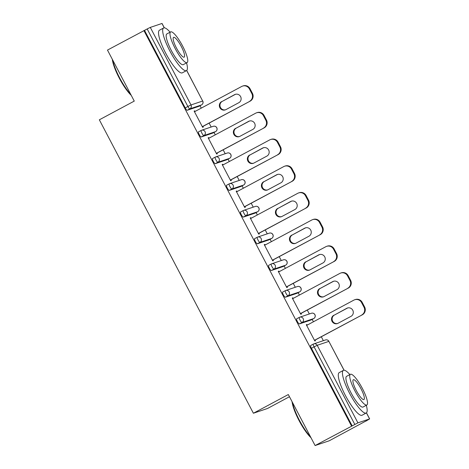 <?xml version="1.0" encoding="UTF-8"?>
<svg xmlns="http://www.w3.org/2000/svg" width="469" height="469" viewBox="0 0 469 469"><rect width="100%" height="100%" fill="white"/><g stroke="black" fill="none" stroke-linecap="round" stroke-linejoin="round"><path stroke-width="0.7" d="M289.467 396.721L267.541 408.47L253.395 413.242L99.34 119.806L134.263 101.099L107.477 50.083L144.516 30.368L185.232 107.923L187.893 106.498L147.178 28.943L144.516 30.368M365.668 421.273L369.584 418.928L357.917 422.862L315.104 445.55L329.25 440.778L365.621 421.174M323.352 340.67L321.3 336.765M313.433 321.775L312.178 319.389M309.329 313.96L307.283 310.062M299.41 295.071L298.161 292.685M295.306 287.257L293.26 283.352M285.387 268.362L284.138 265.976M281.289 260.547L279.237 256.649M271.369 241.658L270.115 239.272M267.266 233.843L265.214 229.939M257.346 214.949L256.092 212.563M253.242 207.134L251.196 203.235M243.323 188.245L242.074 185.859M239.225 180.43L237.173 176.526M229.306 161.535L228.051 159.149M225.202 153.721L223.15 149.816M215.283 134.832L214.028 132.446M211.179 127.017L209.133 123.113M201.26 108.122L200.011 105.736M147.178 28.943L150.291 27.401L162.04 23.45L164.338 27.823M315.104 445.55L288.318 394.535L253.395 413.242M351.521 426.04L143.901 30.579M202.919 126.442L203.276 127.122L202.661 127.334L194.119 111.071L194.741 110.86L194.172 111.165M195.045 111.452L194.741 110.86M352.143 425.834L311.428 348.279A2.902 0.645 -118.2 0 1 310.671 345.512A2.902 0.645 -118.2 0 1 310.695 345.506L313.315 344.105A2.902 0.645 -118.2 0 1 313.356 344.082A2.902 2.826 -108.6 0 1 313.779 343.9A2.902 2.902 0 0 0 313.333 344.088A2.902 0.645 -118.2 0 0 314.083 346.855L311.428 348.279M198.915 106.322A2.902 0.645 -118.2 0 1 198.891 106.334A2.902 0.645 -118.2 0 1 198.874 106.346L187.201 110.279A2.902 0.645 -118.2 0 1 185.232 107.923M311.082 319.975A2.902 0.645 -118.2 0 1 311.064 319.987A2.902 0.645 -118.2 0 1 311.041 319.999L299.369 323.932A2.902 0.645 -118.2 0 1 297.405 321.576A2.902 0.645 -118.2 0 1 296.654 318.809A2.902 0.645 -118.2 0 1 296.672 318.797L299.292 317.396M297.024 293.289L299.679 291.865L297.041 293.283A2.902 0.645 -118.2 0 1 297.041 293.283A2.902 0.645 -118.2 0 1 297.024 293.289L285.351 297.229A2.902 0.645 -118.2 0 1 283.382 294.866A2.902 0.645 -118.2 0 1 282.631 292.099A2.902 0.645 -118.2 0 1 282.655 292.093L285.269 290.686M283.042 266.562A2.902 0.645 -118.2 0 1 283.024 266.574A2.902 0.645 -118.2 0 1 283 266.585L271.328 270.519A2.902 0.645 -118.2 0 1 269.358 268.162A2.902 0.645 -118.2 0 1 268.608 265.395A2.902 0.645 -118.2 0 1 268.631 265.384L271.252 263.983M269.018 239.858A2.902 0.645 -118.2 0 1 269.001 239.87A2.902 0.645 -118.2 0 1 268.977 239.876L257.305 243.816A2.902 0.645 -118.2 0 1 255.341 241.453A2.902 0.645 -118.2 0 1 254.585 238.686A2.902 0.645 -118.2 0 1 254.608 238.68L257.229 237.273M257.663 211.724A2.902 0.645 -118.2 0 1 257.639 211.736L254.978 213.161A2.902 0.645 -118.2 0 1 254.978 213.161A2.902 0.645 -118.2 0 1 254.954 213.172L243.288 217.106A2.902 0.645 -118.2 0 1 241.318 214.749A2.902 0.645 -118.2 0 1 240.568 211.982A2.902 0.645 -118.2 0 1 240.591 211.97L243.206 210.569M240.978 186.439A2.902 0.645 -118.2 0 1 240.955 186.457A2.902 0.645 -118.2 0 1 240.937 186.463L229.265 190.402A2.902 0.645 -118.2 0 1 227.295 188.04A2.902 0.645 -118.2 0 1 226.545 185.273A2.902 0.645 -118.2 0 1 226.568 185.267L229.189 183.86A2.902 0.645 -118.2 0 1 229.23 183.842A2.902 2.826 -108.6 0 1 229.652 183.655A2.902 2.902 0 0 0 229.206 183.848A2.902 0.645 -118.2 0 0 229.957 186.615A2.902 0.645 61.8 0 0 231.926 188.978L229.265 190.402M226.955 159.736A2.902 0.645 -118.2 0 1 226.937 159.747A2.902 0.645 -118.2 0 1 226.914 159.759L215.242 163.693A2.902 0.645 -118.2 0 1 213.278 161.336A2.902 0.645 -118.2 0 1 212.521 158.569A2.902 0.645 -118.2 0 1 212.545 158.557L215.165 157.156M212.938 133.026A2.902 0.645 -118.2 0 1 212.914 133.044A2.902 0.645 -118.2 0 1 212.891 133.049L201.219 136.989A2.902 0.645 -118.2 0 1 199.255 134.626A2.902 0.645 -118.2 0 1 198.504 131.859A2.902 0.645 -118.2 0 1 198.522 131.853L201.142 130.446M209.068 138.156L208.758 137.569L208.142 137.775L216.678 154.043L217.299 153.832L216.936 153.146M223.092 164.865L222.781 164.273L222.159 164.484L230.701 180.747L231.317 180.542L230.959 179.856M237.109 191.569L236.804 190.983L236.183 191.188L244.724 207.456L245.34 207.245L244.982 206.559M251.132 218.278L250.821 217.686L250.206 217.897L258.741 234.16L259.363 233.955L259.005 233.269M265.155 244.982L264.844 244.396L264.229 244.601L272.765 260.87L273.386 260.658L273.022 259.973M279.178 271.692L278.867 271.1L278.246 271.311L286.788 287.573L287.403 287.368L287.046 286.682M293.195 298.395L292.885 297.809L292.269 298.02L300.805 314.283L301.426 314.072L301.069 313.386M307.218 325.105L306.908 324.513L306.292 324.724L314.828 340.986L315.449 340.781L315.086 340.095M208.758 137.569L208.189 137.874M222.781 164.273L222.212 164.578M236.804 190.983L236.235 191.288M250.821 217.686L250.253 217.991M264.844 244.396L264.276 244.701M278.867 271.1L278.299 271.404M292.885 297.809L292.322 298.114M306.908 324.513L306.339 324.818M249.397 88.922L251.824 93.542L252.439 93.337L250.012 88.711L249.397 88.922A5.804 5.657 -108.6 0 0 241.711 86.46L194.477 111.757M252.439 93.337A5.804 5.657 71.4 0 1 250.147 101.146L202.297 126.648M249.531 101.351A5.804 5.657 -108.6 0 0 251.824 93.542M221.638 101.597A4.549 4.432 -108.6 0 0 225.202 109.928A4.549 4.432 -108.6 0 0 225.865 109.64L238.832 102.693A4.549 4.432 -108.6 0 0 235.268 94.363A4.549 4.432 -108.6 0 0 234.611 94.644L222.259 101.386A4.549 4.432 -108.6 0 0 225.507 109.81M242.549 86.091L243.171 85.886A5.804 5.657 71.4 0 1 250.012 88.711M250.147 101.146L202.35 126.747M235.585 94.269A4.549 4.432 -108.6 0 0 235.227 94.439L222.259 101.386M263.414 115.626L265.841 120.252L266.462 120.041L264.035 115.421L263.414 115.626A5.804 5.657 -108.6 0 0 255.728 113.164L208.5 138.461M266.462 120.041A5.804 5.657 71.4 0 1 264.17 127.849L216.32 153.357M263.549 128.06A5.804 5.657 -108.6 0 0 265.841 120.252M235.661 128.301A4.549 4.432 -108.6 0 0 239.225 136.631A4.549 4.432 -108.6 0 0 239.882 136.35L252.855 129.397A4.549 4.432 -108.6 0 0 249.291 121.066A4.549 4.432 -108.6 0 0 248.629 121.354L236.276 128.096A4.549 4.432 -108.6 0 0 239.53 136.52M256.572 112.8L257.188 112.589A5.804 5.657 71.4 0 1 264.035 115.421M264.17 127.849L216.367 153.451M249.602 120.979A4.549 4.432 -108.6 0 0 249.25 121.143L236.276 128.096M277.437 142.336L279.864 146.955L280.485 146.75L278.058 142.125L277.437 142.336A5.804 5.657 -108.6 0 0 269.751 139.873L222.523 165.17M280.485 146.75A5.804 5.657 71.4 0 1 278.187 154.559L230.343 180.061M277.572 154.764A5.804 5.657 -108.6 0 0 279.864 146.955M249.678 155.01A4.549 4.432 -108.6 0 0 253.248 163.341A4.549 4.432 -108.6 0 0 253.905 163.054L266.879 156.107A4.549 4.432 -108.6 0 0 263.314 147.776A4.549 4.432 -108.6 0 0 262.652 148.063L250.299 154.799A4.549 4.432 -108.6 0 0 253.553 163.224M270.595 139.504L271.211 139.299A5.804 5.657 71.4 0 1 278.058 142.125M278.187 154.559L230.39 180.16M263.625 147.682A4.549 4.432 -108.6 0 0 263.273 147.852L250.299 154.799M291.46 169.039L293.887 173.665L294.503 173.454L292.076 168.834L291.46 169.039A5.804 5.657 -108.6 0 0 283.774 166.577L236.54 191.874M294.503 173.454A5.804 5.657 71.4 0 1 292.21 181.263L244.361 206.77M291.595 181.474A5.804 5.657 -108.6 0 0 293.887 173.665M263.701 181.714A4.549 4.432 -108.6 0 0 267.266 190.045A4.549 4.432 -108.6 0 0 267.928 189.763L280.896 182.816A4.549 4.432 -108.6 0 0 277.331 174.48A4.549 4.432 -108.6 0 0 276.675 174.767L264.323 181.509A4.549 4.432 -108.6 0 0 267.57 189.933M284.613 166.214L285.234 166.003A5.804 5.657 71.4 0 1 292.076 168.834M292.21 181.263L244.413 206.864M277.648 174.392A4.549 4.432 -108.6 0 0 277.29 174.556L264.323 181.509M305.477 195.749L307.904 200.369L308.526 200.163L306.099 195.538L305.477 195.749A5.804 5.657 -108.6 0 0 297.792 193.287L250.563 218.583M308.526 200.163A5.804 5.657 71.4 0 1 306.234 207.972L258.384 233.474M305.612 208.177A5.804 5.657 -108.6 0 0 307.904 200.369M277.724 208.424A4.549 4.432 -108.6 0 0 281.289 216.754A4.549 4.432 -108.6 0 0 281.945 216.467L294.919 209.52A4.549 4.432 -108.6 0 0 291.355 201.189A4.549 4.432 -108.6 0 0 290.692 201.477L278.34 208.213A4.549 4.432 -108.6 0 0 281.593 216.637M298.636 192.917L299.257 192.712A5.804 5.657 71.4 0 1 306.099 195.538M306.234 207.972L258.437 233.574M291.665 201.095A4.549 4.432 -108.6 0 0 291.313 201.265L278.34 208.213M319.5 222.453L321.927 227.078L322.549 226.867L320.122 222.247L319.5 222.453A5.804 5.657 -108.6 0 0 311.815 219.99L264.586 245.287M322.549 226.867A5.804 5.657 71.4 0 1 320.257 234.676L272.407 260.184M319.635 234.887A5.804 5.657 -108.6 0 0 321.927 227.078M291.747 235.127A4.549 4.432 -108.6 0 0 295.312 243.458A4.549 4.432 -108.6 0 0 295.968 243.177L308.942 236.229A4.549 4.432 -108.6 0 0 305.378 227.893A4.549 4.432 -108.6 0 0 304.715 228.18L292.363 234.922A4.549 4.432 -108.6 0 0 295.617 243.347M312.659 219.627L313.274 219.416A5.804 5.657 71.4 0 1 320.122 222.247M320.257 234.676L272.454 260.277M305.688 227.805A4.549 4.432 -108.6 0 0 305.337 227.969L292.363 234.922M131.232 95.33A23.602 5.241 -118.2 0 1 119.296 78.159A23.602 5.241 -118.2 0 1 112.32 59.311M112.742 60.108A24.183 5.37 61.8 0 0 119.671 77.936A24.183 5.37 61.8 0 0 130.728 94.363M170.112 32.185A24.183 5.37 61.8 0 0 163.628 27.976A24.183 5.37 61.8 0 0 169.889 51.033A24.183 5.37 61.8 0 0 186.469 70.614A24.183 5.37 61.8 0 0 186.556 62.887M163.628 27.976L159.472 30.204A24.183 5.37 61.8 0 0 165.733 53.261A24.183 5.37 61.8 0 0 182.312 72.842L186.469 70.614M187.096 62.594L183.268 64.646A17.412 3.863 -118.2 0 1 171.337 50.546A17.412 3.863 -118.2 0 1 166.823 33.944L170.652 31.898A17.412 3.863 61.8 0 0 175.16 48.495A17.412 3.863 61.8 0 0 187.096 62.594A17.412 3.863 61.8 0 0 182.582 45.991A17.412 3.863 61.8 0 0 170.652 31.898M181.263 46.437A11.221 2.492 61.8 0 0 173.571 37.35A11.221 2.492 61.8 0 0 176.479 48.049A11.221 2.492 61.8 0 0 184.17 57.136A11.221 2.492 61.8 0 0 181.263 46.437M310.994 437.724A23.602 5.241 -118.2 0 1 299.052 420.552A23.602 5.241 -118.2 0 1 292.081 401.704M292.504 402.502A24.183 5.37 61.8 0 0 299.427 420.33A24.183 5.37 61.8 0 0 310.484 436.756M349.868 374.579A24.183 5.37 61.8 0 0 343.39 370.369A24.183 5.37 61.8 0 0 349.651 393.427A24.183 5.37 61.8 0 0 366.23 413.007A24.183 5.37 61.8 0 0 366.312 405.28M343.39 370.369L339.234 372.597A24.183 5.37 61.8 0 0 345.495 395.654A24.183 5.37 61.8 0 0 362.068 415.235L366.23 413.007M366.858 404.987L363.029 407.039A17.412 3.863 -118.2 0 1 351.099 392.94A17.412 3.863 -118.2 0 1 346.585 376.337L350.413 374.291A17.412 3.863 61.8 0 0 354.922 390.888A17.412 3.863 61.8 0 0 366.858 404.987A17.412 3.863 61.8 0 0 362.344 388.385A17.412 3.863 61.8 0 0 350.413 374.291M361.024 388.83A11.221 2.492 61.8 0 0 353.333 379.749A11.221 2.492 61.8 0 0 356.241 390.448A11.221 2.492 61.8 0 0 363.932 399.529A11.221 2.492 61.8 0 0 361.024 388.83M333.523 249.162L335.951 253.782L336.566 253.577L334.139 248.951L333.523 249.162A5.804 5.657 -108.6 0 0 325.838 246.7L278.609 271.997M336.566 253.577A5.804 5.657 71.4 0 1 334.274 261.385L286.424 286.887M333.658 261.591A5.804 5.657 -108.6 0 0 335.951 253.782M305.765 261.837A4.549 4.432 -108.6 0 0 309.329 270.167A4.549 4.432 -108.6 0 0 309.991 269.88L322.959 262.933A4.549 4.432 -108.6 0 0 319.395 254.603A4.549 4.432 -108.6 0 0 318.738 254.89L306.386 261.626A4.549 4.432 -108.6 0 0 309.634 270.05M326.676 246.331L327.298 246.125A5.804 5.657 71.4 0 1 334.139 248.951M334.274 261.385L286.477 286.987M319.711 254.509A4.549 4.432 -108.6 0 0 319.354 254.679L306.386 261.626M347.547 275.866L349.974 280.491L350.589 280.28L348.162 275.661L347.547 275.866A5.804 5.657 -108.6 0 0 339.861 273.404L292.627 298.7M350.589 280.28A5.804 5.657 71.4 0 1 348.297 288.089L300.447 313.597M347.676 288.3A5.804 5.657 -108.6 0 0 349.974 280.491M319.788 288.541A4.549 4.432 -108.6 0 0 323.352 296.871A4.549 4.432 -108.6 0 0 324.009 296.59L336.982 289.643A4.549 4.432 -108.6 0 0 333.418 281.306A4.549 4.432 -108.6 0 0 332.761 281.593L320.403 288.335A4.549 4.432 -108.6 0 0 323.657 296.76M340.699 273.04L341.321 272.829A5.804 5.657 71.4 0 1 348.162 275.661M348.297 288.089L300.5 313.691M333.729 281.218A4.549 4.432 -108.6 0 0 333.377 281.388L320.403 288.335M361.564 302.575L363.991 307.195L364.612 306.99L362.185 302.364L361.564 302.575A5.804 5.657 -108.6 0 0 353.878 300.113L306.65 325.41M364.612 306.99A5.804 5.657 71.4 0 1 362.32 314.799L314.47 340.301M361.699 315.004A5.804 5.657 -108.6 0 0 363.991 307.195M333.811 315.25A4.549 4.432 -108.6 0 0 337.375 323.581A4.549 4.432 -108.6 0 0 338.032 323.293L351.005 316.346A4.549 4.432 -108.6 0 0 347.441 308.016A4.549 4.432 -108.6 0 0 346.779 308.303L334.426 315.039A4.549 4.432 -108.6 0 0 337.68 323.463M354.722 299.75L355.338 299.539A5.804 5.657 71.4 0 1 362.185 302.364M362.32 314.799L314.517 340.4M347.752 307.922A4.549 4.432 -108.6 0 0 347.4 308.092L334.426 315.039M150.291 27.401L191.006 104.95L202.678 101.017L186.65 70.491M164.25 27.823L161.963 23.462M201.576 104.898A2.902 0.645 -118.2 0 1 201.553 104.909L198.891 106.334L201.529 104.921L189.863 108.855A2.902 0.645 61.8 0 1 187.893 106.498L191.006 104.95A2.902 2.826 71.4 0 1 189.863 108.855L187.201 110.279M202.755 101.005A2.902 2.902 0 0 1 201.553 104.909A2.902 0.645 -118.2 0 1 201.529 104.921A2.902 2.826 71.4 0 0 202.678 101.017L186.709 70.444M369.584 418.928L366.412 412.884M344.012 370.217L328.869 341.373L317.196 345.313L357.917 422.862M354.804 424.41L314.083 346.855L317.196 345.313A2.902 2.826 -108.6 0 0 313.779 343.9L325.451 339.961A2.902 2.826 -108.6 0 1 328.869 341.373L344.094 370.217M212.891 133.049L215.552 131.625A2.902 2.826 71.4 0 0 216.701 127.72A2.902 2.826 -108.6 0 0 213.278 126.308L201.606 130.241A2.902 2.826 -108.6 0 0 201.183 130.423A2.902 0.645 -118.2 0 0 201.166 130.435A2.902 0.645 -118.2 0 0 201.916 133.202A2.902 0.645 61.8 0 0 203.88 135.564L201.219 136.989M212.914 133.044L215.576 131.619A2.902 0.645 -118.2 0 1 215.552 131.625L203.88 135.564A2.902 2.826 71.4 0 0 205.029 131.66A2.902 2.826 -108.6 0 0 201.606 130.241A2.902 2.902 0 0 0 201.166 130.435L198.504 131.859M226.914 159.759L229.576 158.334L217.903 162.268L215.242 163.693M243.64 185.015A2.902 0.645 -118.2 0 1 243.616 185.032L240.955 186.457L243.599 185.038L231.926 188.978A2.902 2.826 71.4 0 0 233.07 185.073A2.902 2.826 -108.6 0 0 229.652 183.655L241.318 179.721A2.902 2.826 -108.6 0 1 244.742 181.134A2.902 2.826 71.4 0 1 243.599 185.038A2.902 0.645 -118.2 0 0 243.616 185.032A2.902 2.902 0 0 0 244.818 181.122A2.902 2.902 0 0 0 241.318 179.721M254.954 213.172L257.616 211.748L245.944 215.681L243.288 217.106M268.977 239.876L271.639 238.451L259.967 242.391L257.305 243.816M283 266.585L285.662 265.161L273.99 269.095L271.328 270.519M299.703 291.859A2.902 0.645 -118.2 0 1 299.679 291.865A2.902 2.902 0 0 0 300.905 287.948A2.902 2.902 0 0 0 297.405 286.547A2.902 2.826 -108.6 0 1 300.828 287.96A2.902 2.826 71.4 0 1 299.679 291.865L288.007 295.804L285.351 297.229M311.041 319.999L313.702 318.574L302.03 322.508L299.369 323.932M226.937 159.747L229.599 158.323A2.902 0.645 -118.2 0 1 229.599 158.323A2.902 0.645 -118.2 0 1 229.576 158.334A2.902 2.826 71.4 0 0 230.719 154.43A2.902 2.826 -108.6 0 0 227.301 153.017L215.629 156.951A2.902 2.826 -108.6 0 0 215.207 157.133A2.902 0.645 -118.2 0 0 215.183 157.144A2.902 0.645 -118.2 0 0 215.933 159.911A2.902 0.645 61.8 0 0 217.903 162.268A2.902 2.826 71.4 0 0 219.052 158.364A2.902 2.826 -108.6 0 0 215.629 156.951A2.902 2.902 0 0 0 215.183 157.144L212.521 158.569M255.341 206.43A2.902 2.902 0 0 1 258.841 207.831A2.902 2.902 0 0 1 257.639 211.736A2.902 0.645 -118.2 0 1 257.616 211.748A2.902 2.826 71.4 0 0 258.765 207.843A2.902 2.826 -108.6 0 0 255.341 206.43L243.669 210.364A2.902 2.826 -108.6 0 0 243.247 210.546A2.902 0.645 -118.2 0 1 243.247 210.546A2.902 0.645 -118.2 0 0 243.98 213.325A2.902 0.645 61.8 0 0 245.944 215.681A2.902 2.826 71.4 0 0 247.093 211.777A2.902 2.826 -108.6 0 0 243.669 210.364A2.902 2.902 0 0 0 243.229 210.558L240.568 211.982M271.686 238.428A2.902 0.645 -118.2 0 1 271.662 238.445A2.902 0.645 -118.2 0 1 271.639 238.451A2.902 2.826 71.4 0 0 272.788 234.547A2.902 2.826 -108.6 0 0 269.364 233.134L257.692 237.068A2.902 2.826 -108.6 0 0 257.27 237.255A2.902 0.645 -118.2 0 0 257.247 237.261A2.902 0.645 -118.2 0 0 258.003 240.028A2.902 0.645 61.8 0 0 259.967 242.391A2.902 2.826 71.4 0 0 261.116 238.487A2.902 2.826 -108.6 0 0 257.692 237.068A2.902 2.902 0 0 0 257.247 237.261L254.585 238.686M283.024 266.574L285.68 265.149A2.902 0.645 -118.2 0 1 285.662 265.161A2.902 2.826 71.4 0 0 286.805 261.256A2.902 2.826 -108.6 0 0 283.387 259.844L271.715 263.777A2.902 2.826 -108.6 0 0 271.293 263.959A2.902 0.645 -118.2 0 0 271.27 263.971A2.902 0.645 -118.2 0 0 272.02 266.738A2.902 0.645 61.8 0 0 273.99 269.095A2.902 2.826 71.4 0 0 275.133 265.19A2.902 2.826 -108.6 0 0 271.715 263.777A2.902 2.902 0 0 0 271.27 263.971L268.608 265.395M289.156 291.9A2.902 2.826 -108.6 0 0 285.316 290.669A2.902 0.645 -118.2 0 0 285.293 290.674A2.902 0.645 -118.2 0 0 286.043 293.442A2.902 0.645 61.8 0 0 288.007 295.804A2.902 2.826 71.4 0 0 289.156 291.9M311.064 319.987L313.726 318.562A2.902 0.645 -118.2 0 1 313.702 318.574A2.902 2.826 71.4 0 0 314.851 314.67A2.902 2.826 -108.6 0 0 311.428 313.257L299.755 317.191A2.902 2.826 -108.6 0 0 299.333 317.372A2.902 0.645 -118.2 0 0 299.31 317.384A2.902 0.645 -118.2 0 0 300.066 320.151A2.902 0.645 61.8 0 0 302.03 322.508A2.902 2.826 71.4 0 0 303.179 318.603A2.902 2.826 -108.6 0 0 299.755 317.191A2.902 2.902 0 0 0 299.31 317.384L296.654 318.809M234.611 94.644L235.227 94.439M248.629 121.354L249.25 121.143M262.652 148.063L263.273 147.852M276.675 174.767L277.29 174.556M290.692 201.477L291.313 201.265M304.715 228.18L305.337 227.969M318.738 254.89L319.354 254.679M332.761 281.593L333.377 281.388M346.779 308.303L347.4 308.092M366.471 412.837L369.66 418.917M215.576 131.619A2.902 2.902 0 0 0 216.778 127.709A2.902 2.902 0 0 0 213.278 126.308M229.599 158.323A2.902 2.902 0 0 0 230.795 154.418A2.902 2.902 0 0 0 227.301 153.017M226.545 185.273L229.206 183.848M269.001 239.87L271.662 238.445A2.902 2.902 0 0 0 272.858 234.535A2.902 2.902 0 0 0 269.364 233.134M285.68 265.149A2.902 2.902 0 0 0 286.881 261.245A2.902 2.902 0 0 0 283.387 259.844M297.405 286.547L285.732 290.487A2.902 2.902 0 0 0 285.293 290.674L282.631 292.099M313.726 318.562A2.902 2.902 0 0 0 314.922 314.658A2.902 2.902 0 0 0 311.428 313.257M328.945 341.362A2.902 2.902 0 0 0 325.451 339.961M310.671 345.512L313.333 344.088"/></g></svg>
